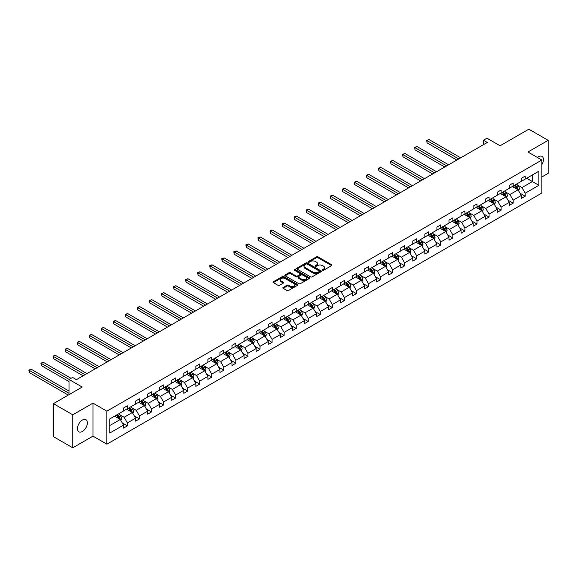 <?xml version="1.0" encoding="UTF-8"?>
<svg xmlns="http://www.w3.org/2000/svg" width="577" height="577" viewBox="0 0 577 577"><rect width="100%" height="100%" fill="white"/><g stroke="black" fill="none" stroke-linecap="round" stroke-linejoin="round"><path stroke-width="0.87" d="M322.529 270.267A0.75 0.433 0 0 0 323.589 270.267L331.652 265.615A1.075 0.62 0 0 0 331.963 265.175A1.075 0.62 0 0 0 331.652 264.735L317.999 256.852A1.075 0.62 0 0 0 316.484 256.852L308.421 261.511A0.75 0.433 0 0 0 309.481 262.124L310.527 261.518A3.433 1.983 0 0 1 315.381 261.518L316.521 262.174A3.433 1.983 0 0 1 317.523 263.574A3.433 1.983 0 0 1 316.521 264.98L315.475 265.579A0.75 0.433 0 0 0 316.535 266.192L317.581 265.593A3.433 1.983 0 0 1 322.435 265.593L323.574 266.249A3.433 1.983 0 0 1 324.577 267.649A3.433 1.983 0 0 1 323.574 269.048L322.529 269.654A0.75 0.433 0 0 0 322.529 270.267L322.529 269.654M82.417 431.445A6.996 4.039 120 0 0 86.983 425.278A6.996 4.039 120 0 0 85.915 419.674A6.996 4.039 120 0 0 82.417 420.02A6.996 4.039 120 0 0 77.845 426.187A6.996 4.039 120 0 0 78.919 431.791A6.996 4.039 120 0 0 82.417 431.445M541.853 164.669A6.996 4.039 120 0 0 541.991 156.367A6.996 4.039 120 0 0 538.492 156.713A6.996 4.039 120 0 0 537.411 157.471M541.853 176.988L548.15 173.352L548.15 140.334L528.835 129.183L500.086 145.779L486.952 138.199L483.432 140.225L483.432 144.69M72.76 447.817L92.962 436.147L92.962 403.135L72.76 414.805L72.76 447.817L53.437 436.666L53.437 403.648L82.186 387.052L69.045 379.471L69.045 394.639M72.76 414.805L53.437 403.648M283.184 287.418A1.075 0.62 0 0 0 282.867 287.858A1.075 0.62 0 0 0 283.184 288.298L287.014 290.505A1.075 0.62 0 0 0 288.529 290.505L297.48 285.341A1.075 0.62 0 0 0 297.797 284.901A1.075 0.62 0 0 0 297.48 284.468L283.826 276.585A1.075 0.62 0 0 0 282.312 276.585L273.361 281.749A1.075 0.62 0 0 0 273.044 282.189A1.075 0.62 0 0 0 273.361 282.629L277.984 285.298A1.075 0.62 0 0 0 279.506 285.298L283.336 283.083A1.075 0.62 0 0 0 283.646 282.651A1.075 0.62 0 0 0 283.336 282.211L281.042 280.884A2.871 1.659 0 0 1 280.198 279.715A2.871 1.659 0 0 1 281.973 278.186A2.871 1.659 0 0 1 285.096 278.54L294.09 283.733A2.871 1.659 0 0 1 294.926 284.901A2.871 1.659 0 0 1 293.152 286.43A2.871 1.659 0 0 1 290.029 286.077L288.529 285.211A1.075 0.62 0 0 0 287.014 285.211L283.184 287.418L283.184 288.298M69.045 379.471L72.565 377.437L76.431 379.666L487.298 142.454L483.432 140.225M92.962 403.135L106.875 411.163L541.853 160.031L541.853 193.05L106.875 444.182L106.875 411.163M548.15 140.334L527.941 152.003L541.853 160.031M310.606 276.888A1.075 0.62 0 0 0 312.121 276.888L321.072 271.724A1.075 0.62 0 0 0 321.382 271.284A1.075 0.62 0 0 0 321.072 270.844L307.418 262.961A1.075 0.62 0 0 0 305.897 262.961L296.953 268.132A1.075 0.62 0 0 0 296.636 268.572A1.075 0.62 0 0 0 296.953 269.005L310.606 276.888M294.631 270.425A0.75 0.433 0 0 1 295.395 270.534L309.258 278.54L300.328 283.696A1.075 0.62 0 0 1 298.807 283.696L285.153 275.813L285.153 274.94A1.075 0.62 0 0 0 284.843 275.38A1.075 0.62 0 0 0 285.153 275.813M285.153 274.94L288.983 272.726A1.075 0.62 0 0 1 290.505 272.726L296.037 275.929A1.075 0.62 0 0 0 297.559 275.929L300.098 274.457A1.075 0.62 0 0 0 300.415 274.017A1.075 0.62 0 0 0 300.098 273.585L294.335 270.252A0.75 0.433 0 0 1 295.395 269.639L309.272 277.652A1.075 0.62 0 0 1 309.589 278.092A1.075 0.62 0 0 1 309.272 278.532L309.272 277.652M109.846 418.909L123.528 411.012L123.528 408.018L127.387 405.79L127.387 408.783L135.581 404.051L135.581 401.058L139.446 398.83L139.446 401.823L147.64 397.091L147.64 394.098L151.499 391.87L151.499 394.863L159.692 390.131L159.692 387.138L163.558 384.909L163.558 387.903L171.744 383.171L171.744 380.178L175.61 377.949L175.61 380.943L183.803 376.211L183.803 373.225L187.662 370.989L187.662 373.983L195.855 369.251L195.855 366.265L199.721 364.029L199.721 367.022L207.908 362.291L207.908 359.305L211.773 357.069L211.773 360.062L219.967 355.331L219.967 352.345L223.826 350.109L223.826 353.102L232.019 348.371L232.019 345.385L235.885 343.149L235.885 346.142L244.078 341.411L244.078 338.425L247.937 336.189L247.937 339.182L256.13 334.451L256.13 331.465L259.996 329.229L259.996 332.222L268.182 327.491L268.182 324.505L272.048 322.276L272.048 325.262L280.242 320.531L280.242 317.545L284.1 315.316L284.1 318.302L292.294 313.571L292.294 310.585L296.16 308.356L296.16 311.342L304.346 306.611L304.346 303.625L308.212 301.396L308.212 304.382L316.405 299.651L316.405 296.665L320.271 294.436L320.271 297.422L328.457 292.69L328.457 289.704L332.323 287.476L332.323 290.462L340.517 285.73L340.517 282.744L344.375 280.516L344.375 283.502L352.569 278.778L352.569 275.784L356.435 273.556L356.435 276.542L364.621 271.817L364.621 268.824L368.487 266.596L368.487 269.582L376.68 264.857L376.68 261.864L380.539 259.636L380.539 262.622L388.732 257.897L388.732 254.904L392.598 252.676L392.598 255.661L400.784 250.937L400.784 247.944L404.65 245.715L404.65 248.701L412.843 243.977L412.843 240.984L416.709 238.755L416.709 241.741L424.896 237.017L424.896 234.024L428.761 231.795L428.761 234.781L436.955 230.057L436.955 227.064L440.814 224.835L440.814 227.821L449.007 223.097L449.007 220.104L452.873 217.875L452.873 220.868L461.059 216.137L461.059 213.144L464.925 210.915L464.925 213.908L473.118 209.177L473.118 206.184L476.977 203.955L476.977 206.948L485.17 202.217L485.17 199.224L489.036 196.995L489.036 199.988L497.223 195.257L497.223 192.271L501.088 190.035L501.088 193.028L509.282 188.297L509.282 185.311L513.148 183.075L513.148 186.068L521.334 181.337L521.334 178.351L525.2 176.115L525.2 179.108L538.875 171.21L538.875 185.311L525.2 193.201L525.2 196.194L521.334 198.423L521.334 195.437L513.148 200.161L513.148 203.154L509.282 205.383L509.282 202.397L501.088 207.121L501.088 210.115L497.223 212.343L497.223 209.357L489.036 214.081L489.036 217.075L485.17 219.303L485.17 216.317L476.977 221.041L476.977 224.035L473.118 226.263L473.118 223.277L464.925 228.002L464.925 230.995L461.059 233.223L461.059 230.237L452.873 234.962L452.873 237.955L449.007 240.183L449.007 237.197L440.814 241.922L440.814 244.915L436.955 247.144L436.955 244.15L428.761 248.882L428.761 251.875L424.896 254.104L424.896 251.11L416.709 255.842L416.709 258.835L412.843 261.064L412.843 258.07L404.65 262.802L404.65 265.795L400.784 268.024L400.784 265.031L392.598 269.762L392.598 272.748L388.732 274.984L388.732 271.991L380.539 276.722L380.539 279.708L376.68 281.944L376.68 278.951L368.487 283.682L368.487 286.668L364.621 288.904L364.621 285.911L356.435 290.642L356.435 293.628L352.569 295.864L352.569 292.871L344.375 297.602L344.375 300.588L340.517 302.824L340.517 299.831L332.323 304.562L332.323 307.548L328.457 309.784L328.457 306.791L320.271 311.522L320.271 314.508L316.405 316.744L316.405 313.751L308.212 318.482L308.212 321.468L304.346 323.697L304.346 320.711L296.16 325.442L296.16 328.428L292.294 330.657L292.294 327.671L284.1 332.402L284.1 335.388L280.242 337.617L280.242 334.631L272.048 339.363L272.048 342.349L268.182 344.577L268.182 341.591L259.996 346.323L259.996 349.309L256.13 351.537L256.13 348.551L247.937 353.283L247.937 356.269L244.078 358.497L244.078 355.511L235.885 360.243L235.885 363.229L232.019 365.457L232.019 362.471L223.826 367.203L223.826 370.189L219.967 372.417L219.967 369.431L211.773 374.156L211.773 377.149L207.908 379.377L207.908 376.392L199.721 381.116L199.721 384.109L195.855 386.338L195.855 383.352L187.662 388.076L187.662 391.069L183.803 393.298L183.803 390.312L175.61 395.036L175.61 398.029L171.744 400.258L171.744 397.272L163.558 401.996L163.558 404.989L159.692 407.218L159.692 404.232L151.499 408.956L151.499 411.949L147.64 414.178L147.64 411.192L139.446 415.916L139.446 418.909L135.581 421.138L135.581 418.152L127.387 422.876L127.387 425.869L123.528 428.098L123.528 425.105L109.846 433.002L109.846 418.909M126.615 409.223L132.335 412.526L124.142 417.258L119.67 414.675M124.142 417.258L127.387 422.876M132.335 412.526L135.581 418.152M123.528 410.297L124.142 410.651L127.387 408.783M138.675 402.263L144.394 405.566L136.201 410.297L131.729 407.715M136.201 410.297L139.446 415.916M144.394 405.566L147.64 411.192M135.581 403.337L136.201 403.691L139.446 401.823M150.727 395.303L156.446 398.606L148.253 403.337L143.781 400.755M148.253 403.337L151.499 408.956M156.446 398.606L159.692 404.232M147.64 396.377L148.253 396.731L151.499 394.863M162.779 388.343L168.498 391.646L160.312 396.377L155.833 393.795M160.312 396.377L163.558 401.996M168.498 391.646L171.744 397.272M159.692 389.417L160.312 389.771L163.558 387.903M174.838 381.39L180.558 384.686L172.364 389.417L167.893 386.835M172.364 389.417L175.61 395.036M180.558 384.686L183.803 390.312M171.744 382.457L172.364 382.811L175.61 380.943M186.89 374.43L192.61 377.726L184.416 382.457L179.945 379.875M184.416 382.457L187.662 388.076M192.61 377.726L195.855 383.352M183.803 375.497L184.416 375.858L187.662 373.983M198.95 367.47L204.662 370.766L196.476 375.497L192.004 372.915M196.476 375.497L199.721 381.116M204.662 370.766L207.908 376.392M195.855 368.537L196.476 368.898L199.721 367.022M211.002 360.51L216.721 363.806L208.528 368.537L204.056 365.955M208.528 368.537L211.773 374.156M216.721 363.806L219.967 369.431M207.908 361.577L208.528 361.938L211.773 360.062M223.054 353.55L228.773 356.846L220.58 361.577L216.108 358.995M220.58 361.577L223.826 367.203M228.773 356.846L232.019 362.471M219.967 354.617L220.58 354.978L223.826 353.102M235.113 346.589L240.833 349.886L232.639 354.617L228.167 352.035M232.639 354.617L235.885 360.243M240.833 349.886L244.078 355.511M232.019 347.657L232.639 348.018L235.885 346.142M247.165 339.629L252.885 342.933L244.691 347.657L240.22 345.075M244.691 347.657L247.937 353.283M252.885 342.933L256.13 348.551M244.078 340.697L244.691 341.057L247.937 339.182M259.217 332.669L264.937 335.973L256.751 340.697L252.279 338.115M256.751 340.697L259.996 346.323M264.937 335.973L268.182 341.591M256.13 333.737L256.751 334.097L259.996 332.222M271.277 325.709L276.996 329.013L268.803 333.737L264.331 331.155M268.803 333.737L272.048 339.363M276.996 329.013L280.242 334.631M268.182 326.777L268.803 327.137L272.048 325.262M283.329 318.749L289.048 322.053L280.855 326.777L276.383 324.195M280.855 326.777L284.1 332.402M289.048 322.053L292.294 327.671M280.242 319.817L280.855 320.177L284.1 318.302M295.388 311.789L301.1 315.092L292.914 319.817L288.442 317.235M292.914 319.817L296.16 325.442M301.1 315.092L304.346 320.711M292.294 312.857L292.914 313.217L296.16 311.342M307.44 304.829L313.16 308.132L304.966 312.857L300.494 310.275M304.966 312.857L308.212 318.482M313.16 308.132L316.405 313.751M304.346 305.897L304.966 306.257L308.212 304.382M319.492 297.869L325.212 301.172L317.025 305.897L312.546 303.314M317.025 305.897L320.271 311.522M325.212 301.172L328.457 306.791M316.405 298.936L317.025 299.297L320.271 297.422M331.551 290.909L337.271 294.212L329.078 298.936L324.606 296.354M329.078 298.936L332.323 304.562M337.271 294.212L340.517 299.831M328.457 291.976L329.078 292.337L332.323 290.462M343.603 283.949L349.323 287.252L341.13 291.976L336.658 289.394M341.13 291.976L344.375 297.602M349.323 287.252L352.569 292.871M340.517 285.024L341.13 285.377L344.375 283.502M355.656 276.989L361.375 280.292L353.189 285.024L348.717 282.434M353.189 285.024L356.435 290.642M361.375 280.292L364.621 285.911M352.569 278.064L353.189 278.417L356.435 276.542M367.715 270.029L373.434 273.332L365.241 278.064L360.769 275.481M365.241 278.064L368.487 283.682M373.434 273.332L376.68 278.951M364.621 271.103L365.241 271.457L368.487 269.582M379.767 263.069L385.486 266.372L377.293 271.103L372.821 268.521M377.293 271.103L380.539 276.722M385.486 266.372L388.732 271.991M376.68 264.143L377.293 264.497L380.539 262.622M391.826 256.109L397.539 259.412L389.352 264.143L384.881 261.561M389.352 264.143L392.598 269.762M397.539 259.412L400.784 265.031M388.732 257.183L389.352 257.537L392.598 255.661M403.878 249.149L409.598 252.452L401.404 257.183L396.933 254.601M401.404 257.183L404.65 262.802M409.598 252.452L412.843 258.07M400.784 250.223L401.404 250.577L404.65 248.701M415.93 242.189L421.65 245.492L413.464 250.223L408.985 247.641M413.464 250.223L416.709 255.842M421.65 245.492L424.896 251.11M412.843 243.263L413.464 243.617L416.709 241.741M427.99 235.228L433.709 238.532L425.516 243.263L421.044 240.681M425.516 243.263L428.761 248.882M433.709 238.532L436.955 244.15M424.896 236.303L425.516 236.657L428.761 234.781M440.042 228.268L445.761 231.572L437.568 236.303L433.096 233.721M437.568 236.303L440.814 241.922M445.761 231.572L449.007 237.197M436.955 229.343L437.568 229.696L440.814 227.821M452.101 221.308L457.813 224.612L449.627 229.343L445.156 226.761M449.627 229.343L452.873 234.962M457.813 224.612L461.059 230.237M449.007 222.383L449.627 222.736L452.873 220.868M464.153 214.348L469.873 217.652L461.679 222.383L457.208 219.801M461.679 222.383L464.925 228.002M469.873 217.652L473.118 223.277M461.059 215.423L461.679 215.776L464.925 213.908M476.205 207.388L481.925 210.692L473.731 215.423L469.26 212.841M473.731 215.423L476.977 221.041M481.925 210.692L485.17 216.317M473.118 208.463L473.731 208.816L476.977 206.948M488.265 200.435L493.984 203.731L485.791 208.463L481.319 205.881M485.791 208.463L489.036 214.081M493.984 203.731L497.223 209.357M485.17 201.503L485.791 201.856L489.036 199.988M500.317 193.475L506.036 196.771L497.843 201.503L493.371 198.921M497.843 201.503L501.088 207.121M506.036 196.771L509.282 202.397M497.223 194.543L497.843 194.896L501.088 193.028M512.369 186.515L518.088 189.811L509.902 194.543L505.423 191.961M509.902 194.543L513.148 200.161M518.088 189.811L521.334 195.437M509.282 187.583L509.902 187.943L513.148 186.068M526.664 178.257L532.383 181.56L521.954 187.583L517.482 185.001M521.954 187.583L525.2 193.201M538.875 185.311L532.383 181.56L532.383 174.961L538.875 171.21M92.962 436.147L106.875 444.182M521.334 180.623L521.954 180.983L525.2 179.108M109.846 425.509L120.283 419.486L114.563 416.183M120.283 419.486L123.528 425.105M520.057 193.23L525.2 196.194M508.005 200.19L513.148 203.154M495.953 207.143L501.088 210.115M483.894 214.103L489.036 217.075M471.842 221.063L476.977 224.035M459.79 228.023L464.925 230.995M447.73 234.983L452.873 237.955M435.678 241.943L440.814 244.915M423.619 248.903L428.761 251.875M411.567 255.863L416.709 258.835M399.515 262.823L404.65 265.795M387.456 269.784L392.598 272.748M375.403 276.744L380.539 279.708M363.351 283.704L368.487 286.668M351.292 290.664L356.435 293.628M339.24 297.624L344.375 300.588M327.181 304.584L332.323 307.548M315.129 311.544L320.271 314.508M303.076 318.504L308.212 321.468M291.017 325.464L296.16 328.428M278.965 332.424L284.1 335.388M266.913 339.384L272.048 342.349M254.854 346.344L259.996 349.309M242.802 353.304L247.937 356.269M230.742 360.264L235.885 363.229M218.69 367.224L223.826 370.189M206.638 374.184L211.773 377.149M194.579 381.145L199.721 384.109M182.527 388.097L187.662 391.069M170.467 395.057L175.61 398.029M158.415 402.018L163.558 404.989M146.363 408.978L151.499 411.949M134.304 415.938L139.446 418.909M122.252 422.898L127.387 425.869M322.832 270.375L323.574 269.942A3.433 1.983 0 0 0 324.577 268.543L324.577 267.649M317.523 263.574L317.523 264.468A3.433 1.983 0 0 1 316.521 265.867L315.778 266.3M331.638 265.622L317.999 257.746A1.075 0.62 0 0 0 316.484 257.746L308.724 262.225M321.072 270.844L321.072 271.724L307.418 263.855A1.075 0.62 0 0 0 305.897 263.855L296.967 269.012M319.175 271.587A0.75 0.433 0 0 0 319.175 270.974L307.188 264.057A0.75 0.433 0 0 0 306.127 264.057L305.031 264.692A3.433 1.983 0 0 0 304.021 266.098A3.433 1.983 0 0 0 305.031 267.497L313.217 272.229A3.433 1.983 0 0 0 318.071 272.229L319.175 271.587L319.175 272.481A0.75 0.433 0 0 0 319.391 272.178L319.391 271.284M304.021 266.098L304.021 266.985A3.433 1.983 0 0 0 305.031 268.392L305.031 267.497M319.175 272.481L318.071 273.116A3.433 1.983 0 0 1 313.217 273.116L305.031 268.392M285.168 275.828L288.983 273.621L288.983 272.726M300.415 274.017L300.415 274.912A1.075 0.62 0 0 1 300.098 275.352L297.559 276.816A1.075 0.62 0 0 1 296.037 276.816L290.505 273.621A1.075 0.62 0 0 0 288.983 273.621M301.785 279.246A2.871 1.659 0 0 0 304.916 279.6A2.871 1.659 0 0 0 306.683 278.071A2.871 1.659 0 0 0 305.846 276.902L302.68 275.07A1.075 0.62 0 0 0 301.158 275.07L298.619 276.542A1.075 0.62 0 0 0 298.302 276.974A1.075 0.62 0 0 0 298.619 277.414L301.785 279.246L301.785 280.133A2.871 1.659 0 0 0 304.916 280.494A2.871 1.659 0 0 0 306.683 278.965L306.683 278.071M298.302 276.974L298.302 277.869A1.075 0.62 0 0 0 298.619 278.309L298.619 277.414M301.785 280.133L298.619 278.309M294.926 284.901L294.926 285.795A2.871 1.659 0 0 1 293.152 287.324A2.871 1.659 0 0 1 290.029 286.964L288.529 286.098A1.075 0.62 0 0 0 287.014 286.098L283.199 288.305M280.198 279.715L280.198 280.61A2.871 1.659 0 0 0 281.042 281.778L281.042 280.884M283.321 283.091L281.042 281.778M297.465 285.348L283.826 277.472A1.075 0.62 0 0 0 282.312 277.472L273.375 282.636M518.68 190.828L519.387 188.78A2.899 1.673 -120 0 0 518.463 186.313L516.732 183.998M513.617 187.229L512.866 186.227M460.677 157.824L429.014 139.547L427.081 140.665L427.081 142.894L456.811 160.06M517.663 189.566L517.821 188.903A2.899 1.673 -120 0 0 516.999 187.157L515.261 184.842M514.533 185.26L516.444 187.813A1.479 0.851 60 0 1 516.711 188.261L517.821 188.903M514.331 185.383L516.069 187.698A2.899 1.673 60 0 1 516.79 189.061M427.081 142.894L426.663 140.42L458.744 158.942M426.663 140.42L429.014 139.547M506.62 197.788L507.334 195.74A2.899 1.673 -120 0 0 506.411 193.273L504.673 190.958M501.564 194.189L500.807 193.187M448.617 164.784L416.962 146.508L415.029 147.625L415.029 149.854L444.759 167.013M505.611 196.526L505.769 195.863A2.899 1.673 -120 0 0 504.94 194.117L503.209 191.802M502.48 192.22L504.392 194.774A1.479 0.851 60 0 1 504.659 195.221L505.769 195.863M502.278 192.343L504.017 194.658A2.899 1.673 60 0 1 504.738 196.021M415.029 149.854L414.603 147.38L446.692 165.902M414.603 147.38L416.962 146.508M494.568 204.748L495.275 202.7A2.899 1.673 -120 0 0 494.352 200.233L492.621 197.918M489.505 201.149L488.755 200.147M436.565 171.744L404.91 153.468L402.977 154.586L402.977 156.814L432.7 173.973M493.551 203.486L493.717 202.823A2.899 1.673 -120 0 0 492.888 201.077L491.15 198.762M490.428 199.18L492.332 201.734A1.479 0.851 60 0 1 492.607 202.181L493.717 202.823M490.226 199.296L491.957 201.618A2.899 1.673 60 0 1 492.679 202.981M402.977 156.814L402.551 154.34L434.632 172.862M402.551 154.34L404.91 153.468M482.516 211.709L483.223 209.66A2.899 1.673 -120 0 0 482.3 207.193L480.562 204.878M477.453 208.109L476.703 207.107M424.513 178.704L392.85 160.428L390.917 161.546L390.917 163.774L420.647 180.933M481.499 210.446L481.658 209.783A2.899 1.673 -120 0 0 480.829 208.037L479.098 205.722M478.369 206.14L480.28 208.694A1.479 0.851 60 0 1 480.547 209.141L481.658 209.783M478.167 206.256L479.905 208.578A2.899 1.673 60 0 1 480.627 209.941M390.917 163.774L390.492 161.293L422.58 179.822M390.492 161.293L392.85 160.428M470.457 218.669L471.171 216.62A2.899 1.673 -120 0 0 470.248 214.154L468.51 211.838M465.401 215.07L464.644 214.067M412.454 185.664L380.798 167.388L378.865 168.498L378.865 170.734L408.595 187.893M469.44 217.406L469.606 216.743A2.899 1.673 -120 0 0 468.776 214.997L467.038 212.682M466.317 213.101L468.228 215.654A1.479 0.851 60 0 1 468.495 216.101L469.606 216.743M466.115 213.216L467.846 215.538A2.899 1.673 60 0 1 468.567 216.902M378.865 170.734L378.44 168.253L410.521 186.782M378.44 168.253L380.798 167.388M458.405 225.629L459.112 223.58A2.899 1.673 -120 0 0 458.188 221.114L456.457 218.798M453.342 222.03L452.592 221.027M400.402 192.624L368.739 174.348L366.813 175.458L366.813 177.694L396.536 194.853M457.388 224.366L457.554 223.703A2.899 1.673 -120 0 0 456.724 221.957L454.986 219.642M454.258 220.061L456.169 222.614A1.479 0.851 60 0 1 456.436 223.061L457.554 223.703M454.063 220.176L455.794 222.491A2.899 1.673 60 0 1 456.515 223.862M366.813 177.694L366.388 175.213L398.469 193.742M366.388 175.213L368.739 174.348M446.346 232.589L447.06 230.54A2.899 1.673 -120 0 0 446.136 228.074L444.398 225.758M441.29 228.99L440.539 227.987M388.343 199.584L356.687 181.308L354.754 182.419L354.754 184.654L384.484 201.813M445.336 231.327L445.494 230.663A2.899 1.673 -120 0 0 444.665 228.918L442.934 226.602M442.206 227.021L444.117 229.574A1.479 0.851 60 0 1 444.384 230.021L445.494 230.663M442.004 227.136L443.742 229.451A2.899 1.673 60 0 1 444.463 230.822M354.754 184.654L354.328 182.173L386.417 200.702M354.328 182.173L356.687 181.308M434.293 239.549L435.008 237.5A2.899 1.673 -120 0 0 434.077 235.034L432.346 232.719M429.23 235.95L428.48 234.947M376.291 206.544L344.635 188.268L342.702 189.379L342.702 191.614L372.425 208.773M433.277 238.287L433.442 237.623A2.899 1.673 -120 0 0 432.613 235.878L430.875 233.562M430.153 233.981L432.058 236.534A1.479 0.851 60 0 1 432.332 236.981L433.442 237.623M429.952 234.096L431.683 236.411A2.899 1.673 60 0 1 432.404 237.782M342.702 191.614L342.276 189.133L374.358 207.662M342.276 189.133L344.635 188.268M422.241 246.509L422.948 244.46A2.899 1.673 -120 0 0 422.025 241.994L420.294 239.679M417.178 242.91L416.428 241.907M364.238 213.504L332.576 195.228L330.643 196.339L330.643 198.575L360.373 215.733M421.224 245.247L421.383 244.583A2.899 1.673 -120 0 0 420.554 242.838L418.823 240.522M418.094 240.941L420.006 243.487A1.479 0.851 60 0 1 420.272 243.941L421.383 244.583M417.892 241.056L419.63 243.371A2.899 1.673 60 0 1 420.352 244.742M330.643 198.575L330.217 196.093L362.306 214.622M330.217 196.093L332.576 195.228M410.182 253.469L410.896 251.413A2.899 1.673 -120 0 0 409.973 248.954L408.235 246.631M405.126 249.87L404.369 248.867M352.179 220.464L320.523 202.188L318.591 203.299L318.591 205.535L348.32 222.693M409.172 252.207L409.331 251.543A2.899 1.673 -120 0 0 408.502 249.798L406.771 247.483M406.042 247.901L407.953 250.447A1.479 0.851 60 0 1 408.22 250.901L409.331 251.543M405.84 248.016L407.578 250.331A2.899 1.673 60 0 1 408.3 251.702M318.591 205.535L318.165 203.054L350.246 221.582M318.165 203.054L320.523 202.188M398.13 260.429L398.837 258.373A2.899 1.673 -120 0 0 397.914 255.914L396.183 253.591M393.067 256.83L392.317 255.827M340.127 227.425L308.464 209.148L306.538 210.259L306.538 212.495L336.261 229.653M397.113 259.167L397.279 258.503A2.899 1.673 -120 0 0 396.449 256.758L394.711 254.443M393.99 254.861L395.894 257.407A1.479 0.851 60 0 1 396.161 257.861L397.279 258.503M393.788 254.976L395.519 257.292A2.899 1.673 60 0 1 396.24 258.662M306.538 212.495L306.113 210.014L338.194 228.535M306.113 210.014L308.464 209.148M386.078 267.389L386.785 265.333A2.899 1.673 -120 0 0 385.862 262.867L384.123 260.552M381.015 263.79L380.265 262.787M328.075 234.385L296.412 216.108L294.479 217.219L294.479 219.448L324.209 236.613M385.061 266.127L385.22 265.463A2.899 1.673 -120 0 0 384.39 263.718L382.659 261.403M381.931 261.821L383.842 264.367A1.479 0.851 60 0 1 384.109 264.821L385.22 265.463M381.729 261.936L383.467 264.252A2.899 1.673 60 0 1 384.188 265.622M294.479 219.448L294.054 216.974L326.142 235.495M294.054 216.974L296.412 216.108M374.019 274.349L374.733 272.294A2.899 1.673 -120 0 0 373.809 269.827L372.071 267.512M368.963 270.75L368.205 269.748M316.016 241.345L284.36 223.068L282.427 224.179L282.427 226.408L312.15 243.573M373.002 273.087L373.168 272.416A2.899 1.673 -120 0 0 372.338 270.678L370.6 268.363M369.879 268.781L371.79 271.327A1.479 0.851 60 0 1 372.057 271.774L373.168 272.416M369.677 268.896L371.408 271.212A2.899 1.673 60 0 1 372.129 272.582M282.427 226.408L282.002 223.934L314.083 242.455M282.002 223.934L284.36 223.068M361.967 281.309L362.673 279.254A2.899 1.673 -120 0 0 361.75 276.787L360.019 274.472M356.903 277.71L356.153 276.708M303.964 248.305L272.301 230.021L270.375 231.139L270.375 233.368L300.098 250.533M360.95 280.047L361.115 279.376A2.899 1.673 -120 0 0 360.286 277.638L358.548 275.323M357.819 275.741L359.731 278.287A1.479 0.851 60 0 1 359.998 278.734L361.115 279.376M357.617 275.856L359.356 278.172A2.899 1.673 60 0 1 360.077 279.542M270.375 233.368L269.949 230.894L302.031 249.415M269.949 230.894L272.301 230.021M349.907 288.269L350.621 286.214A2.899 1.673 -120 0 0 349.698 283.747L347.96 281.432M344.851 284.67L344.101 283.668M291.904 255.265L260.249 236.981L258.316 238.099L258.316 240.328L288.046 257.493M348.897 287.007L349.056 286.336A2.899 1.673 -120 0 0 348.227 284.598L346.496 282.283M345.767 282.701L347.679 285.247A1.479 0.851 60 0 1 347.945 285.694L349.056 286.336M345.565 282.817L347.304 285.132A2.899 1.673 60 0 1 348.025 286.502M258.316 240.328L257.89 237.854L289.979 256.376M257.89 237.854L260.249 236.981M337.855 295.229L338.569 293.174A2.899 1.673 -120 0 0 337.639 290.707L335.908 288.392M332.792 291.63L332.042 290.628M279.852 262.225L248.197 243.941L246.264 245.059L246.264 247.288L275.986 264.454M336.838 293.967L337.004 293.296A2.899 1.673 -120 0 0 336.175 291.558L334.436 289.243M333.715 289.661L335.619 292.207A1.479 0.851 60 0 1 335.893 292.654L337.004 293.296M333.513 289.777L335.244 292.092A2.899 1.673 60 0 1 335.965 293.462M246.264 247.288L245.838 244.814L277.919 263.336M245.838 244.814L248.197 243.941M325.803 302.189L326.51 300.134A2.899 1.673 -120 0 0 325.587 297.667L323.848 295.352M320.74 298.59L319.99 297.581M267.8 269.185L236.137 250.901L234.204 252.019L234.204 254.248L263.934 271.414M324.786 300.927L324.945 300.256A2.899 1.673 -120 0 0 324.115 298.518L322.384 296.203M321.656 296.621L323.567 299.167A1.479 0.851 60 0 1 323.834 299.614L324.945 300.256M321.454 296.737L323.192 299.052A2.899 1.673 60 0 1 323.913 300.422M234.204 254.248L233.779 251.774L265.867 270.296M233.779 251.774L236.137 250.901M313.744 309.149L314.458 307.094A2.899 1.673 -120 0 0 313.535 304.627L311.796 302.312M308.688 305.55L307.93 304.541M255.741 276.145L224.085 257.861L222.152 258.979L222.152 261.208L251.882 278.374M312.734 307.88L312.893 307.216A2.899 1.673 -120 0 0 312.063 305.478L310.332 303.163M309.604 303.581L311.515 306.127A1.479 0.851 60 0 1 311.782 306.575L312.893 307.216M309.402 303.697L311.14 306.012A2.899 1.673 60 0 1 311.861 307.382M222.152 261.208L221.727 258.734L253.808 277.256M221.727 258.734L224.085 257.861M301.692 316.109L302.398 314.054A2.899 1.673 -120 0 0 301.475 311.587L299.744 309.272M296.628 312.51L295.878 311.501M243.689 283.105L212.026 264.821L210.1 265.939L210.1 268.168L239.823 285.334M300.675 314.84L300.841 314.176A2.899 1.673 -120 0 0 300.011 312.438L298.273 310.123M297.552 310.541L299.456 313.087A1.479 0.851 60 0 1 299.723 313.535L300.841 314.176M297.35 310.657L299.081 312.972A2.899 1.673 60 0 1 299.802 314.342M210.1 268.168L209.675 265.694L241.756 284.216M209.675 265.694L212.026 264.821M289.632 323.07L290.346 321.014A2.899 1.673 -120 0 0 289.423 318.547L287.685 316.232M284.576 319.47L283.826 318.461M231.637 290.058L199.974 271.781L198.041 272.899L198.041 275.128L227.771 292.294M288.623 321.8L288.781 321.137A2.899 1.673 -120 0 0 287.952 319.398L286.221 317.083M285.492 317.501L287.404 320.047A1.479 0.851 60 0 1 287.671 320.495L288.781 321.137M285.29 317.617L287.029 319.932A2.899 1.673 60 0 1 287.75 321.302M198.041 275.128L197.615 272.654L229.704 291.176M197.615 272.654L199.974 271.781M277.58 330.03L278.294 327.974A2.899 1.673 -120 0 0 277.371 325.507L275.633 323.192M272.524 326.431L271.767 325.421M219.577 297.018L187.922 278.741L185.989 279.859L185.989 282.088L215.711 299.254M276.563 328.76L276.729 328.097A2.899 1.673 -120 0 0 275.9 326.358L274.162 324.043M273.44 324.462L275.352 327.008A1.479 0.851 60 0 1 275.618 327.455L276.729 328.097M273.238 324.577L274.969 326.892A2.899 1.673 60 0 1 275.691 328.263M185.989 282.088L185.563 279.614L217.644 298.136M185.563 279.614L187.922 278.741M265.528 336.99L266.235 334.934A2.899 1.673 -120 0 0 265.312 332.467L263.581 330.152M260.465 333.391L259.715 332.381M207.525 303.978L175.862 285.702L173.929 286.819L173.929 289.048L203.659 306.214M264.511 335.72L264.67 335.057A2.899 1.673 -120 0 0 263.848 333.318L262.109 331.003M261.381 331.422L263.292 333.968A1.479 0.851 60 0 1 263.559 334.415L264.67 335.057M261.179 331.537L262.917 333.852A2.899 1.673 60 0 1 263.639 335.215M173.929 289.048L173.511 286.574L205.592 305.096M173.511 286.574L175.862 285.702M253.469 343.95L254.183 341.894A2.899 1.673 -120 0 0 253.26 339.427L251.522 337.112M248.413 340.343L247.663 339.341M195.466 310.938L163.81 292.662L161.877 293.78L161.877 296.008L191.607 313.174M252.459 342.68L252.618 342.017A2.899 1.673 -120 0 0 251.788 340.279L250.057 337.956M249.329 338.382L251.24 340.928A1.479 0.851 60 0 1 251.507 341.375L252.618 342.017M249.127 338.497L250.865 340.812A2.899 1.673 60 0 1 251.586 342.175M161.877 296.008L161.452 293.534L193.54 312.056M161.452 293.534L163.81 292.662M241.417 350.91L242.124 348.854A2.899 1.673 -120 0 0 241.2 346.388L239.469 344.072M236.354 347.304L235.604 346.301M183.414 317.898L151.758 299.622L149.825 300.74L149.825 302.968L179.548 320.134M240.4 349.64L240.566 348.977A2.899 1.673 -120 0 0 239.736 347.239L237.998 344.916M237.277 345.342L239.181 347.888A1.479 0.851 60 0 1 239.455 348.335L240.566 348.977M237.075 345.457L238.806 347.772A2.899 1.673 60 0 1 239.527 349.135M149.825 302.968L149.4 300.494L181.481 319.016M149.4 300.494L151.758 299.622M229.365 357.863L230.072 355.814A2.899 1.673 -120 0 0 229.148 353.348L227.41 351.032M224.302 354.264L223.551 353.261M171.362 324.858L139.699 306.582L137.766 307.7L137.766 309.928L167.496 327.094M228.348 356.6L228.506 355.937A2.899 1.673 -120 0 0 227.677 354.199L225.946 351.876M225.218 352.295L227.129 354.848A1.479 0.851 60 0 1 227.396 355.295L228.506 355.937M225.016 352.417L226.754 354.732A2.899 1.673 60 0 1 227.475 356.096M137.766 309.928L137.34 307.454L169.429 325.976M137.34 307.454L139.699 306.582M217.305 364.823L218.019 362.774A2.899 1.673 -120 0 0 217.096 360.308L215.358 357.992M212.249 361.224L211.492 360.221M159.302 331.818L127.647 313.542L125.714 314.66L125.714 316.888L155.444 334.054M216.296 363.56L216.454 362.897A2.899 1.673 -120 0 0 215.625 361.152L213.894 358.836M213.165 359.255L215.077 361.808A1.479 0.851 60 0 1 215.344 362.255L216.454 362.897M212.963 359.377L214.694 361.692A2.899 1.673 60 0 1 215.423 363.056M125.714 316.888L125.288 314.415L157.37 332.936M125.288 314.415L127.647 313.542M205.253 371.783L205.96 369.734A2.899 1.673 -120 0 0 205.037 367.268L203.306 364.952M200.19 368.184L199.44 367.181M147.25 338.778L115.588 320.502L113.662 321.62L113.662 323.848L143.385 341.014M204.236 370.521L204.402 369.857A2.899 1.673 -120 0 0 203.573 368.112L201.835 365.796M201.113 366.215L203.017 368.768A1.479 0.851 60 0 1 203.284 369.215L204.402 369.857M200.911 366.337L202.642 368.653A2.899 1.673 60 0 1 203.364 370.016M113.662 323.848L113.236 321.375L145.317 339.896M113.236 321.375L115.588 320.502M193.194 378.743L193.908 376.694A2.899 1.673 -120 0 0 192.985 374.228L191.247 371.913M188.138 375.144L187.388 374.141M135.198 345.738L103.535 327.462L101.602 328.58L101.602 330.809L131.332 347.967M192.184 377.481L192.343 376.817A2.899 1.673 -120 0 0 191.514 375.072L189.783 372.756M189.054 373.175L190.965 375.728A1.479 0.851 60 0 1 191.232 376.175L192.343 376.817M188.852 373.297L190.59 375.613A2.899 1.673 60 0 1 191.312 376.976M101.602 330.809L101.177 328.335L133.265 346.856M101.177 328.335L103.535 327.462M181.142 385.703L181.856 383.655A2.899 1.673 -120 0 0 180.926 381.188L179.195 378.873M176.086 382.104L175.329 381.101M123.139 352.698L91.483 334.422L89.55 335.54L89.55 337.769L119.273 354.927M180.125 384.441L180.291 383.777A2.899 1.673 -120 0 0 179.461 382.032L177.723 379.716M177.002 380.135L178.913 382.688A1.479 0.851 60 0 1 179.18 383.135L180.291 383.777M176.8 380.25L178.531 382.573A2.899 1.673 60 0 1 179.252 383.936M89.55 337.769L89.125 335.295L121.206 353.816M89.125 335.295L91.483 334.422M169.09 392.663L169.797 390.615A2.899 1.673 -120 0 0 168.873 388.148L167.142 385.833M164.027 389.064L163.277 388.061M111.087 359.659L79.424 341.382L77.491 342.5L77.491 344.729L107.221 361.887M168.073 391.401L168.232 390.737A2.899 1.673 -120 0 0 167.409 388.992L165.671 386.677M164.943 387.095L166.854 389.648A1.479 0.851 60 0 1 167.121 390.095L168.232 390.737M164.741 387.21L166.479 389.533A2.899 1.673 60 0 1 167.2 390.896M77.491 344.729L77.073 342.248L109.154 360.776M77.073 342.248L79.424 341.382M157.031 399.623L157.745 397.575A2.899 1.673 -120 0 0 156.821 395.108L155.083 392.793M151.975 396.024L151.217 395.021M99.028 366.619L67.372 348.342L65.439 349.453L65.439 351.689L95.169 368.847M156.021 398.361L156.179 397.697A2.899 1.673 -120 0 0 155.35 395.952L153.619 393.637M152.891 394.055L154.802 396.608A1.479 0.851 60 0 1 155.069 397.055L156.179 397.697M152.689 394.17L154.427 396.493A2.899 1.673 60 0 1 155.148 397.856M65.439 351.689L65.013 349.208L97.102 367.737M65.013 349.208L67.372 348.342M144.978 406.583L145.685 404.535A2.899 1.673 -120 0 0 144.762 402.068L143.031 399.753M139.915 402.984L139.165 401.981M86.976 373.579L55.32 355.302L53.387 356.413L53.387 358.649L83.11 375.807M143.961 405.321L144.127 404.657A2.899 1.673 -120 0 0 143.298 402.912L141.56 400.597M140.838 401.015L142.743 403.568A1.479 0.851 60 0 1 143.017 404.015L144.127 404.657M140.637 401.13L142.368 403.446A2.899 1.673 60 0 1 143.089 404.816M53.387 358.649L52.961 356.168L85.043 374.697M52.961 356.168L55.32 355.302M132.926 413.543L133.633 411.495A2.899 1.673 -120 0 0 132.71 409.028L130.972 406.713M127.863 409.944L127.113 408.942M71.058 378.31L43.261 362.262L41.328 363.373L41.328 365.609L69.045 381.606M131.909 412.281L132.068 411.617A2.899 1.673 -120 0 0 131.239 409.872L129.508 407.557M128.779 407.975L130.69 410.528A1.479 0.851 60 0 1 130.957 410.975L132.068 411.617M128.577 408.09L130.315 410.406A2.899 1.673 60 0 1 131.037 411.776M41.328 365.609L40.902 363.128L69.125 379.421M40.902 363.128L43.261 362.262M120.867 420.503L121.581 418.455A2.899 1.673 -120 0 0 120.658 415.988L118.92 413.673M115.811 416.904L115.054 415.902M69.045 391.069L31.208 369.222L29.276 370.333L29.276 372.569L68.274 395.086M119.85 419.241L120.016 418.577A2.899 1.673 -120 0 0 119.187 416.832L117.448 414.517M116.727 414.935L118.638 417.488A1.479 0.851 60 0 1 118.905 417.936L120.016 418.577M116.525 415.051L118.256 417.366A2.899 1.673 60 0 1 118.977 418.736M29.276 372.569L28.85 370.088L69.045 393.298M28.85 370.088L31.208 369.222M323.574 269.942L323.574 269.048M315.475 266.192L315.475 265.579M316.521 265.867L316.521 264.98M308.421 262.124L308.421 261.511M316.484 257.746L316.484 256.852M317.999 257.746L317.999 256.852M331.652 265.615L331.652 264.735M296.953 269.005L296.953 268.132M305.897 263.855L305.897 262.961M307.418 263.855L307.418 262.961M313.217 273.116L313.217 272.229M318.071 273.116L318.071 272.229M290.505 273.621L290.505 272.726M296.037 276.816L296.037 275.929M297.559 276.816L297.559 275.929M300.098 275.352L300.098 274.457M295.395 270.534L295.395 269.639M287.014 286.098L287.014 285.211M288.529 286.098L288.529 285.211M290.029 286.964L290.029 286.077M283.336 283.083L283.336 282.211M273.361 282.629L273.361 281.749M282.312 277.472L282.312 276.585M283.826 277.472L283.826 276.585M297.48 285.341L297.48 284.468M517.879 189.696L519.372 188.838M516.999 187.157L518.463 186.313M515.247 188.174L516.069 187.698M505.827 196.656L507.313 195.798M504.94 194.117L506.411 193.273M503.187 195.134L504.017 194.658M493.775 203.616L495.261 202.751M492.888 201.077L494.352 200.233M491.135 202.094L491.957 201.618M481.716 210.576L483.201 209.711M480.829 208.037L482.3 207.193M479.083 209.047L479.905 208.578M469.664 217.529L471.149 216.671M468.776 214.997L470.248 214.154M467.024 216.007L467.846 215.538M457.604 224.489L459.097 223.631M456.724 221.957L458.188 221.114M454.972 222.967L455.794 222.491M445.552 231.449L447.038 230.591M444.665 228.918L446.136 228.074M442.912 229.927L443.742 229.451M433.5 238.409L434.986 237.551M432.613 235.878L434.077 235.034M430.86 236.887L431.683 236.411M421.441 245.369L422.934 244.511M420.554 242.838L422.025 241.994M418.808 243.847L419.63 243.371M409.389 252.329L410.874 251.471M408.502 249.798L409.973 248.954M406.749 250.807L407.578 250.331M397.337 259.289L398.822 258.431M396.449 256.758L397.914 255.914M394.697 257.768L395.519 257.292M385.277 266.249L386.763 265.391M384.39 263.718L385.862 262.867M382.645 264.728L383.467 264.252M373.225 273.209L374.711 272.351M372.338 270.678L373.809 269.827M370.585 271.688L371.408 271.212M361.166 280.17L362.659 279.311M360.286 277.638L361.75 276.787M358.533 278.648L359.356 278.172M349.114 287.13L350.6 286.271M348.227 284.598L349.698 283.747M346.474 285.608L347.304 285.132M337.062 294.09L338.548 293.231M336.175 291.558L337.639 290.707M334.422 292.568L335.244 292.092M325.002 301.05L326.495 300.191M324.115 298.518L325.587 297.667M322.37 299.528L323.192 299.052M312.95 308.01L314.436 307.152M312.063 305.478L313.535 304.627M310.311 306.488L311.14 306.012M300.898 314.97L302.384 314.112M300.011 312.438L301.475 311.587M298.259 313.448L299.081 312.972M288.839 321.93L290.325 321.072M287.952 319.398L289.423 318.547M286.206 320.408L287.029 319.932M276.787 328.89L278.273 328.032M275.9 326.358L277.371 325.507M274.147 327.368L274.969 326.892M264.728 335.85L266.221 334.992M263.848 333.318L265.312 332.467M262.095 334.328L262.917 333.852M252.676 342.81L254.161 341.952M251.788 340.279L253.26 339.427M250.036 341.288L250.865 340.812M240.623 349.77L242.109 348.912M239.736 347.239L241.2 346.388M237.984 348.248L238.806 347.772M228.564 356.73L230.05 355.872M227.677 354.199L229.148 353.348M225.932 355.208L226.754 354.732M216.512 363.69L217.998 362.832M215.625 361.152L217.096 360.308M213.872 362.168L214.694 361.692M204.453 370.65L205.946 369.792M203.573 368.112L205.037 367.268M201.82 369.129L202.642 368.653M192.401 377.61L193.886 376.752M191.514 375.072L192.985 374.228M189.768 376.089L190.59 375.613M180.349 384.57L181.834 383.712M179.461 382.032L180.926 381.188M177.709 383.049L178.531 382.573M168.289 391.531L169.782 390.665M167.409 388.992L168.873 388.148M165.657 390.002L166.479 389.533M156.237 398.483L157.723 397.625M155.35 395.952L156.821 395.108M153.597 396.962L154.427 396.493M144.185 405.443L145.671 404.585M143.298 402.912L144.762 402.068M141.545 403.922L142.368 403.446M132.126 412.404L133.612 411.545M131.239 409.872L132.71 409.028M129.493 410.882L130.315 410.406M120.074 419.364L121.559 418.505M119.187 416.832L120.658 415.988M117.434 417.842L118.256 417.366"/></g></svg>
